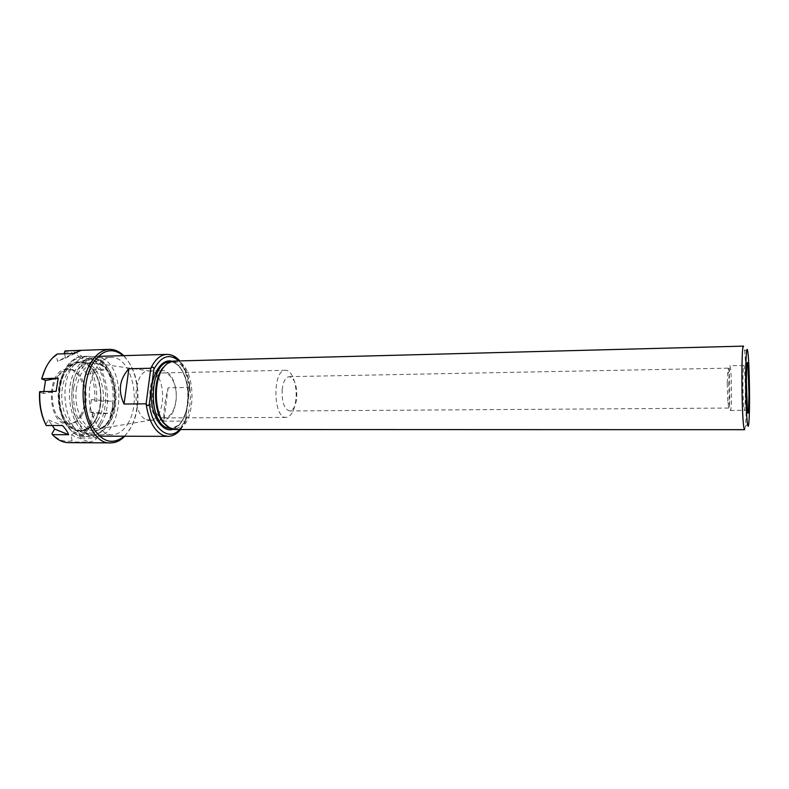 <?xml version="1.0" encoding="UTF-8"?>
<svg xmlns="http://www.w3.org/2000/svg" width="789" height="789" viewBox="0 0 789 789"><rect width="100%" height="100%" fill="white"/><g stroke="black" fill="none" stroke-linecap="round" stroke-linejoin="round"><path stroke-width="0.59" stroke-dasharray="3.94 2.96" d="M282.166 389.47C281.712 402.065 284.208 409.225 289.632 410.951C293.321 410.359 295.678 406.039 296.703 398.001C297.157 385.525 294.652 378.404 289.188 376.649C285.579 377.201 283.241 381.481 282.166 389.47M727.202 382.971L728.257 368.157C729.904 367.319 730.446 408.85 728.77 408.051L727.803 402.439L727.202 382.971M160.019 419.59L163.106 420.241C169.793 419.353 174.063 413.091 175.937 401.443C178.077 386.531 171.065 370.051 162.465 370.643C147.267 369.449 144.92 414.57 160.019 419.59M175.898 400.881C174.201 411.444 170.335 417.125 164.29 417.914C148.805 419.265 148.184 371.984 163.708 372.931C171.489 372.398 177.841 387.34 175.898 400.881M295.905 399.589C294.494 410.635 291.23 416.572 286.111 417.401C272.964 418.811 272.323 369.222 285.5 370.288C292.098 369.765 297.512 385.426 295.905 399.589M744.619 429.689L745.427 426.287C746.956 413.446 746.295 362.289 744.431 349.497L743.534 346.124M173.827 361.066C197.408 359.271 198.325 430.705 174.714 429.522M728.641 382.29L729.312 404.244L730.377 410.536C732.212 411.414 731.61 364.705 729.795 365.632L728.641 382.29M189.784 387.369L185.208 422.332L189.074 387.458L189.814 385.565L189.784 387.369C188.236 375.653 184.577 366.846 178.807 360.928M166.834 354.409C178.541 355.849 185.957 366.865 189.074 387.458L168.116 387.793C164.94 400.131 163.52 411.256 163.836 421.168L184.922 421.109C180.602 430.932 174.921 436.011 167.889 436.356M168.116 387.793L163.836 421.168M101.909 358.048C127.759 368.7 122.788 437.658 95.903 436.139L90.814 435.212C79.482 431.238 70.773 412.006 71.898 392.222C72.904 372.408 83.417 356.638 94.867 356.48L101.909 358.048M99.848 360.119L89.828 359.182C83.101 362.348 77.776 368.838 73.831 378.651C71.276 389.746 71.197 400.96 73.594 412.282C77.401 422.431 82.638 429.384 89.325 433.122L99.384 433.013C105.815 429.226 110.785 422.569 114.297 413.032C116.545 402.528 116.614 391.936 114.484 381.265C111.101 371.471 106.219 364.419 99.848 360.119M146.409 419.64L151.449 420.034C166.696 417.194 166.134 373.591 150.817 371.146L148.904 370.948C133.469 369.765 131.082 414.639 146.409 419.64M166.804 363.936L172.633 361.914C195.672 360.159 196.579 429.857 173.501 428.693L167.623 426.829M98.083 419.945C94.019 426.977 88.96 430.607 82.904 430.814C71.996 431.021 61.897 415.28 61.729 396.749C61.414 378.227 71.109 362.23 82.007 362.151C100.045 360.681 110.47 399.767 98.083 419.945M68.495 442.649L73.407 441.988L72.085 440.726C64.945 442.511 58.238 440.163 51.956 433.674M43.809 391.551L43.503 393.553L56.147 391.364M45.298 368.808C48.297 362.762 51.995 358.275 56.384 355.346L57.479 361.332L73.298 353.521M64.639 353.778L65.438 358.147L57.479 361.332M64.363 352.219C71.602 351.381 78.091 354.399 83.821 361.273L81.316 365.415L101.061 359.912C104.582 362.546 106.416 365.623 106.584 369.134L91.031 369.508C95.331 379.085 97.205 389.687 96.652 401.315L112.117 401.147C113.3 405.388 112.719 409.511 110.391 413.515L94.887 413.614L89.443 427.855L81.05 438.003L96.771 438.063C95.834 439.986 93.319 441.317 89.246 442.067L73.407 441.988M91.031 369.508L89.433 370.435L86.977 374.578L81.316 365.415M89.433 370.435C93.556 379.647 95.361 389.845 94.848 401.019L91.425 399.589L112.117 401.147M94.887 413.614L89.64 411.947L91.425 399.589M93.082 413.318C90.488 423.723 86.04 431.534 79.748 436.751L78.703 431.041L96.771 438.063M72.085 440.726L71.03 434.946L78.703 431.041M45.732 424.531L48.484 419.955L52.242 425.518M39.568 391.975L43.503 393.553M80.389 415.497C90.577 399.392 82.036 368.049 67.371 369.242C45.663 368.147 46.413 425.764 68.081 424.097C72.973 423.93 77.075 421.06 80.389 415.497M95.587 419.955C91.514 426.977 86.435 430.597 80.37 430.814C69.442 431.011 59.313 415.29 59.145 396.788C58.84 378.276 68.544 362.299 79.482 362.22C97.56 360.751 108.004 399.796 95.587 419.955M57.242 354.005L56.384 355.346M65.438 358.147L81.159 350.385M81.731 415.487C91.899 399.372 83.378 368.009 68.732 369.213C64.619 369.37 60.99 371.629 57.853 375.968C50.18 386.245 50.457 407.558 58.386 417.628C61.641 421.888 65.329 424.038 69.442 424.097C74.324 423.93 78.427 421.06 81.731 415.487M106.998 423.723C117.512 405.664 114.099 372.743 100.272 361.106C96.554 357.812 92.55 356.204 88.289 356.273C81.987 356.569 76.513 360.376 71.888 367.704C56.335 390.861 68.959 438.487 89.325 436.524C93.595 436.485 97.55 434.769 101.189 431.386L106.998 423.723M109.464 422.5C119.504 405.23 116.23 373.7 103.063 362.605C99.522 359.478 95.735 357.95 91.702 358.019C85.685 358.295 80.468 361.944 76.069 368.956C61.305 391.107 73.308 436.564 92.688 434.7C96.731 434.66 100.479 433.033 103.931 429.808L109.464 422.5M128.538 422.45C124.159 430.409 118.675 434.502 112.107 434.739C100.361 434.966 89.433 417.273 89.236 396.394C88.891 375.515 99.355 357.545 111.101 357.466C130.599 355.849 141.833 399.737 128.538 422.45M124.741 436.228L130.708 427.845C134.781 420.014 137.079 410.911 137.621 400.526L137.493 391.009C136.181 375.702 131.585 363.916 123.695 355.652M67.302 350.701C74.077 350.641 80.113 353.857 85.429 360.346L101.061 359.912M124.337 436.228C132.463 428.141 137.02 416.197 137.996 400.398L137.868 391.127C136.487 375.357 131.625 363.532 123.291 355.661M81.05 438.003L79.748 436.751M48.484 419.955L62.489 425.508M85.429 360.346L83.821 361.273M89.64 411.947L110.391 413.515M96.652 401.315L94.848 401.019M86.977 374.578L106.584 369.134M71.03 434.946L89.246 442.067M745.329 393.514C745.289 404.037 744.994 409.688 744.421 410.458C743.711 410.951 742.903 395.891 742.942 382.073C742.982 371.57 743.287 365.997 743.84 365.346C744.579 364.972 745.358 379.992 745.329 393.514M185.74 420.133L179.695 429.522M172.032 361.273C182.683 363.818 190.198 384.894 187.634 403.633C185.583 417.647 180.671 426.218 172.909 429.354M73.653 387.438L78.012 373.315C82.796 365.899 88.407 361.914 94.858 361.372C101.189 363.098 106.505 367.861 110.776 375.672C114.01 384.716 115.233 394.392 114.454 404.718L110.519 418.318C106.14 425.794 100.765 430.133 94.404 431.346C87.954 430.261 82.381 425.804 77.697 417.973C74.127 408.594 72.775 398.415 73.653 387.438M76.503 387.961C73.653 405.438 81.109 424.985 91.544 428.427L98.822 428.871C120.678 424.758 119.928 367.23 97.974 363.68C87.234 362.585 80.084 370.682 76.503 387.961M169.872 361.993L170.079 361.983C181.569 361.194 190.83 383.365 188.019 403.366C185.563 419.058 179.872 427.5 170.947 428.693L170.74 428.693M100.035 423.032C106.633 409.53 107.551 391.206 102.432 375.909C98.023 366.688 92.303 360.672 85.271 357.861L74.738 359.478L65.635 368.641L59.944 383.681C58.376 395.753 59.372 407.262 62.942 418.209L70.941 430.291L81.188 435.36C88.457 434.857 94.729 430.755 100.035 423.032M95.627 420.014C101.505 408.081 102.333 391.827 97.767 378.286C93.842 370.14 88.753 364.843 82.51 362.398C76.05 362.151 70.27 365.356 65.162 372.004C58.682 384.105 57.725 401.542 62.785 415.635C67.114 423.89 72.48 428.96 78.89 430.824C85.33 430.419 90.903 426.819 95.627 420.014M101.347 423.732C115.677 400.191 103.586 354.754 82.539 356.441C69.886 356.549 58.593 375.16 58.958 396.788C59.145 418.417 70.931 436.731 83.575 436.504C90.686 436.258 96.603 432.007 101.347 423.732M95.173 420.33C102.531 407.371 102.392 385.89 94.867 372.862C85.557 359.261 75.695 358.354 65.28 370.149C55.585 383.168 55.94 410.487 65.97 423.249C76.494 434.788 86.228 433.812 95.173 420.33M289.632 410.951L728.77 408.051M289.188 376.649L728.257 368.157M285.5 370.288L163.708 372.931M286.111 417.401L164.29 417.914M747.893 352.446L744.431 349.497M748.81 423.239L745.427 426.287M730.377 410.536L745.921 410.27L746.591 407.962L746.098 368.424L745.506 365.603L729.795 365.632M727.803 402.439L729.312 404.244M727.438 373.799L728.888 371.954M180.691 429.522L185.208 422.332M98.29 356.381L94.867 356.48M99.325 436.159L95.903 436.139M151.449 420.034L98.822 428.871C103.477 427.53 107.373 423.634 110.499 417.203L114.178 404.146C114.819 396.759 114.356 389.549 112.778 382.517C109.385 372.24 104.454 365.958 97.974 363.68L150.817 371.146M149.545 420.281L163.106 420.241M148.904 370.948L162.465 370.643M189.814 385.565C188.255 375.199 184.922 366.984 179.793 360.908M172.633 361.914L170.079 361.983C173.807 361.973 177.249 364.045 180.395 368.187C182.397 371.441 182.841 371.037 185.879 380.032C187.772 387.547 188.324 395.348 187.526 403.445C186.717 414.097 180.178 424.571 178.541 425.241L170.947 428.693L173.501 428.693M82.007 362.151L79.482 362.22M82.904 430.814L80.37 430.814M68.732 369.213L67.371 369.242M69.442 424.097L68.081 424.097M88.289 356.273L82.539 356.441C71.848 357.604 64.353 366.175 60.043 382.142L58.524 395.545C58.771 403.613 60.289 411.513 63.09 419.245C68.406 429.906 75.231 435.656 83.575 436.504L89.325 436.524M103.063 362.605L100.272 361.106M103.931 429.808L101.189 431.386M92.688 434.7L112.107 434.739M91.702 358.019L111.101 357.466M57.853 375.968L65.28 370.149C72.825 360.731 80.873 359.212 89.423 365.593C93.783 369.528 97.047 375.081 99.207 382.251C100.962 388.809 101.278 397.281 100.164 407.666L95.627 420.31C86.543 433.901 76.661 434.887 65.97 423.249L58.386 417.628"/><path stroke-width="1.18" d="M743.534 346.124C741.058 343.314 741.591 420.626 744.135 428.664L744.619 429.689L174.714 429.522L170.7 428.683L164.309 423.446C154.003 411.237 153.599 379.884 163.589 367.408C166.666 363.315 170.079 361.204 173.827 361.066L743.534 346.124M747.676 350.957L747.893 352.446C749.53 364.153 750.142 411.503 748.81 423.239C747.854 433.555 746.197 416.405 745.792 390.18C745.358 363.995 746.424 343.294 747.676 350.957M180.691 429.522C176.933 433.989 172.663 436.268 167.889 436.356L163.195 435.4C154.319 431.119 148.618 420.596 146.093 403.83C147.484 406.187 148.559 406.197 149.308 403.85L153.865 369.301C153.747 366.846 152.731 366.49 150.807 368.246L146.093 403.83L124.041 404.047C117.867 390.861 119.484 379.095 128.893 368.759L124.041 404.047M128.893 368.759L150.807 368.246C155.137 359.37 160.483 354.754 166.834 354.409L98.29 356.381M167.623 426.829L163.323 422.756C153.263 410.842 152.869 380.288 162.613 368.118L166.804 363.936M123.695 355.652C119.307 351.381 114.553 349.28 109.434 349.369C102.373 349.714 96.228 354.103 91.001 362.546C73.308 389.47 87.658 445.203 110.647 442.876L68.495 442.649C62.735 442.57 57.4 439.907 52.468 434.67L51.956 433.674L54.668 429.098L68.623 434.709C67.785 432.145 65.743 429.078 62.489 425.508L46.235 425.527C41.334 415.576 39.194 404.274 39.815 391.62L39.568 391.975C38.996 404.116 41.048 414.965 45.732 424.531L46.235 425.527M58.179 378.099L41.62 378.819L45.535 380.456L58.179 378.099L56.147 391.364L39.815 391.62M45.535 380.456L43.809 391.551M41.62 378.819L45.298 368.808M41.876 378.434C45.042 366.924 50.161 358.778 57.242 354.005L73.298 353.521L81.159 350.385L65.211 350.888L64.363 352.219L64.639 353.778M52.242 425.518L54.668 429.098M52.468 434.67L68.623 434.709M110.647 442.876C115.766 442.836 120.461 440.617 124.741 436.228M65.211 350.888L109.434 349.369M123.291 355.661C112.285 347.091 102.106 349.705 92.757 363.492C83.516 378.799 82.51 405.911 90.597 423.555C100.479 441.692 111.722 445.913 124.337 436.228M748.958 394.293L747.962 365.11C747.577 362.062 747.203 361.668 746.867 363.946L746.355 381.146L747.4 411.069C747.804 413.84 748.169 413.929 748.495 411.345L748.958 394.293M179.695 429.522C168.747 441.732 152.178 428.831 149.308 403.85M153.865 369.301C161.242 355.928 169.556 353.137 178.807 360.928M172.909 429.354C162.445 432.865 151.389 416.336 151.222 395.595C150.847 374.844 161.469 358.038 172.032 361.273M170.74 428.693L167.002 427.875C146.971 421.474 149.772 360.78 169.872 361.993M167.889 436.356L99.325 436.159M179.793 360.908C175.927 356.539 171.598 354.369 166.834 354.409M163.323 422.756L164.309 423.446M162.613 368.118L163.589 367.408"/></g></svg>
